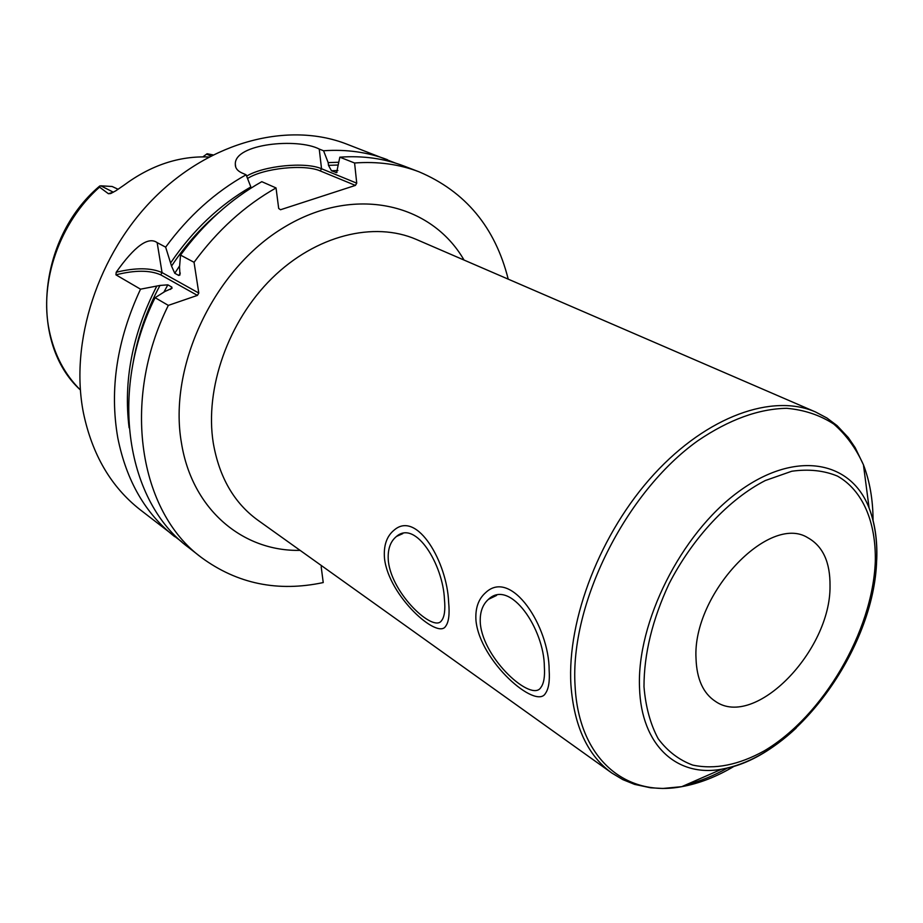 <?xml version="1.0" encoding="UTF-8"?>
<svg xmlns="http://www.w3.org/2000/svg" width="923" height="923" viewBox="0 0 923 923"><rect width="100%" height="100%" fill="white"/><g stroke="black" fill="none" stroke-linecap="round" stroke-linejoin="round"><path stroke-width="1.38" d="M212.948 154.868L207.121 153.76L202.875 156.864M208.829 157.002C179.316 155.768 150.991 165.182 123.878 185.246L115.79 190.807L110.679 193.553L108.395 193.703L113.356 192.203L100.803 185.823L99.153 186.492C37.347 238.976 28.901 343.148 80.37 389.956C64.622 374.357 54.249 354.57 49.254 330.584C39.008 281.965 59.545 222.501 99.534 187.138L108.395 193.703M99.534 187.138L99.73 185.961M100.803 185.823L112.11 186.481L118.144 189.284M395.667 163.163L346.39 143.976C288.818 121.663 211.505 140.827 154.683 197.464C97.896 254.01 69.467 342.018 83.416 412.835C92.162 454.589 111.025 486.848 140.019 509.611L181.796 541.836M163.89 292.141L167.848 284.838L159.979 285.438L140.527 289.176L115.94 274.846L116.206 272.25C134.631 246.141 148.28 236.265 157.152 242.622L165.644 247.145L171.54 266.089L174.759 273.254L178.762 275.458L179.973 274.962L179.535 267.116L180.527 255.094L194.049 262.305L198.803 293.064L197.407 295.395L160.717 274.846L162.056 272.585L198.803 293.064M235.723 167.098L235.319 164.19C235.192 167.963 237.396 170.882 241.941 172.959L246.106 174.782C215.255 192.007 188.442 216.132 165.644 247.145M235.319 164.19C234.373 143.676 297.471 137.758 319.243 149.053L323.569 150.761C346.425 149.18 367.712 152.157 387.406 159.691M140.527 289.176C116.909 339.883 109.341 389.471 117.809 437.952C126.405 480.733 145.349 513.626 174.655 536.632M116.206 272.25C135.681 267.555 150.968 267.67 162.056 272.585L157.152 242.622M115.94 274.846C134.85 270.047 149.78 270.047 160.717 274.846M167.848 284.838L171.816 287.076L172.013 288.299L164.998 291.46L155.099 297.679L168.321 305.386L197.407 295.395M180.527 255.094C203.591 223.654 230.681 199.183 261.797 181.681L276.035 187.934C244.676 205.691 217.355 230.485 194.049 262.305M276.035 187.934L278.688 208.471L280.511 209.74L355.413 185.408L356.74 183.169L354.582 163.002C377.715 161.283 399.197 164.213 419.03 171.805C465.457 191.534 495.19 227.312 508.215 279.15M168.321 305.386C120.694 401.124 139.442 512.103 201.364 557.469C237.257 583.844 277.869 592.208 323.235 582.563L321.181 566.768L321.735 565.822M419.03 171.805L403.997 166.048C384.222 158.479 362.843 155.526 339.837 157.175L354.582 163.002M155.099 297.679C108.06 392.321 126.959 502.32 188.673 547.558L201.364 557.469M338.568 162.263L328.173 162.61L323.569 150.761M156.518 286.603C132.404 333.849 123.267 380.911 129.116 427.799M246.106 174.782L250.837 186.931C219.651 204.906 193.022 230.081 170.951 262.455M328.173 162.61L328.484 165.355L331.472 170.767L336.583 172.647L339.837 157.175M250.837 186.931L250.998 188.107M246.637 176.131C263.759 165.702 305.444 161.594 321.539 168.747L356.74 183.169M247.549 178.485C263.459 168.159 304.544 163.902 320.235 170.928L355.413 185.408M480.341 623.625C479.602 612.93 482.302 604.842 488.429 599.362C510.096 578.329 544.305 629.082 544.362 666.925C545.008 676.674 543.832 683.528 540.855 687.485C531.856 702.657 483.56 659.46 480.341 623.625M388.387 561.438C387.36 549.981 390.071 541.639 396.521 536.413C415.823 519.534 443.098 564.957 444.448 599.35C445.474 609.941 444.471 617.083 441.436 620.787C433.568 632.693 392.125 594.4 388.387 561.438M830.019 585.955C830.273 562.245 822.889 546.174 807.867 537.763C769.078 513.119 692.192 594.32 696.023 658.526C696.727 679.109 703.222 693.404 715.487 701.422C755.06 729.17 830.885 650.657 830.019 585.955M549.15 670.167C549.877 681.197 548.643 688.939 545.447 693.381C536.228 710.191 479.972 661.445 475.98 620.671C475.114 608.407 478.345 599.05 485.66 592.624C511.515 568.072 549.266 626.775 549.15 670.167M448.624 602.177C449.789 614.187 448.763 622.252 445.544 626.394C437.56 639.558 389.056 596.385 384.545 558.842C383.368 545.724 386.633 536.09 394.34 529.94C417.346 510.2 447.217 562.776 448.624 602.177M210.813 155.964L206.556 154.106M464.05 260.067C431.191 203.118 354.109 184.785 284.076 227.3C213.917 269.228 167.974 366.604 181.462 443.017C192.122 509.784 243.026 551.677 300.102 550.362M328.484 165.355L337.876 165.032M132.866 364.273C137.354 337.057 146.388 310.774 159.979 285.438M171.54 266.089C184.946 245.806 200.545 228.085 218.336 212.936M331.472 170.767L337.876 170.513M174.759 273.254L179.627 265.859M335.834 172.555L337.01 172.486M170.524 289.407L171.816 287.076M178.762 275.458L180.297 273.07M320.235 170.928L321.539 168.747L319.243 149.053M213.271 443.005C219.236 477.237 234.096 502.966 257.84 520.18L611.857 773.047C587.639 755.51 573.991 726.124 570.922 684.889C566.941 619.171 600.665 532.352 654.026 474.237C707.41 416.008 772.736 393.163 815.632 412.016L416.308 239.426C374.103 221.024 315.828 235.203 271.997 278.25C228.189 321.227 204.571 388.583 213.271 443.005M727.509 767.982C713.779 775.747 700.107 781.285 686.493 784.596M875.304 561.438C872.72 631.355 823.131 716.075 764.221 750.884C738.654 765.017 714.817 769.759 692.7 765.086C679.04 760.01 667.537 751.23 658.191 738.735C650.403 724.243 645.662 706.903 643.989 686.712C644 654.026 652.353 619.725 669.048 583.798C692.781 537.613 728.939 499.158 765.294 480.537L791.772 471.238C808.686 468.872 823.927 470.488 837.484 476.106C862.786 490.425 876.112 522.164 875.304 561.438M876.723 559.834L872.373 593.189M796.168 728.085C771.778 750.814 746.972 764.509 721.728 769.182C677.136 777.454 641.197 745.68 639.524 687.681C636.651 622.54 680.874 534.152 737.789 492.259C794.657 449.859 850.775 460.173 869.108 508.065C874.912 522.972 877.45 540.059 876.746 559.326M734.523 766.055C716.802 776.681 699.207 783.546 681.762 786.661C625.748 797.391 578.698 758.879 575.087 686.054C569.676 604.323 625.506 492.109 697.973 440.663C729.135 419.561 758.729 408.785 786.754 408.312C804.36 409.893 820.028 415.142 833.757 424.049C846.16 434.825 856.048 448.405 863.432 464.788C869.766 481.275 872.985 499.816 873.066 520.41M402.786 533.621L396.521 536.413M496.562 595.439L488.429 599.362M815.632 412.016L826.927 418.004L837.08 425.63L848.272 437.525L855.194 447.678L863.432 464.788L869.108 508.065C874.923 523.422 877.427 540.763 876.654 560.076C874.531 648.523 795.753 757.621 721.728 769.182L681.762 786.661L662.841 788.473L650.577 787.792L634.609 784.377L622.829 779.623L611.857 773.047"/></g></svg>
